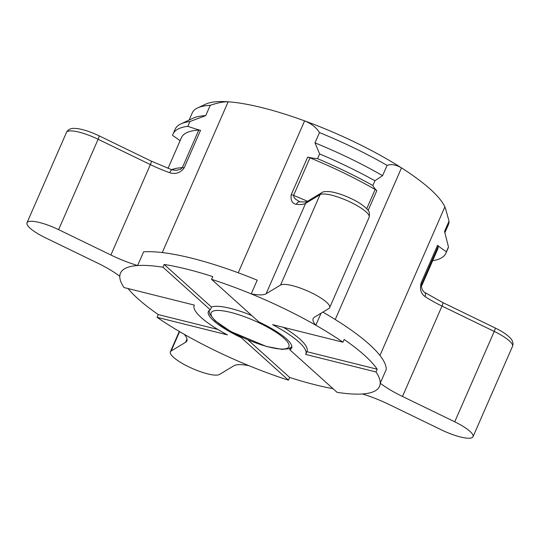 <?xml version="1.0" encoding="UTF-8"?>
<svg xmlns="http://www.w3.org/2000/svg" width="540" height="540" viewBox="0 0 540 540"><rect width="100%" height="100%" fill="white"/><g stroke="black" fill="none" stroke-linecap="round" stroke-linejoin="round"><path stroke-width="0.81" d="M251.228 293.895A141.358 33.5 -156.4 0 1 315.806 325.222A46.204 10.948 23.6 0 1 313.139 318.607A46.204 10.948 23.6 0 1 314.449 317.203L328.887 308.502A27.216 6.453 -156.4 0 0 329.656 307.672A27.216 6.453 -156.4 0 0 309.359 291.789A27.216 6.453 -156.4 0 0 280.55 285.053L266.112 293.753A46.204 10.948 23.6 0 1 251.228 293.895L257.216 280.186A141.358 33.5 -156.4 0 0 143.613 251.822L137.626 265.531A141.358 33.5 -156.4 0 0 120.474 273.166A141.358 33.5 -156.4 0 1 162.965 267.199L210.31 309.825A45.475 10.78 -156.4 0 0 208.332 311.553A45.475 10.78 -156.4 0 0 241.117 337.561L288.461 380.187A141.358 33.5 -156.4 0 1 157.079 317.318L227.428 334.881A60.878 14.425 23.6 0 1 194.225 305.384A60.878 14.425 23.6 0 1 194.359 305.107L124.011 287.543A141.358 33.5 -156.4 0 1 120.474 273.166A141.358 33.5 -156.4 0 0 119.786 276.291A46.204 10.948 23.6 0 0 97.524 263.048L45.266 237.701A27.216 6.453 -156.4 0 1 27 222.777L66.494 132.381A27.216 6.453 -156.4 0 1 98.111 139.253A4.617 0.743 -64.1 0 0 98.996 135.776C91.085 132.01 84.004 129.627 77.747 128.642C74.277 128.27 72.049 128.297 71.064 128.729C69.012 129.242 67.487 130.464 66.494 132.381M454.748 421.814A27.216 6.453 -156.4 0 1 473.013 436.739A27.216 6.453 -156.4 0 1 441.396 429.867L389.138 404.514A46.204 10.948 23.6 0 0 362.394 393.977A141.358 33.5 -156.4 0 0 379.546 386.35A141.358 33.5 -156.4 0 1 337.048 392.317L289.71 349.69A45.475 10.78 -156.4 0 0 291.681 347.963A45.475 10.78 -156.4 0 0 258.896 321.955L211.552 279.329A141.358 33.5 -156.4 0 1 342.934 342.198L272.585 324.635A60.878 14.425 23.6 0 1 305.795 354.132A60.878 14.425 23.6 0 1 305.654 354.409L376.002 371.965A141.358 33.5 -156.4 0 1 379.546 386.35A141.358 33.5 -156.4 0 0 380.228 383.225A46.204 10.948 23.6 0 0 402.489 396.461L454.748 421.814L494.242 331.418L441.983 306.065L402.489 396.461M380.228 383.225L386.221 369.515A141.358 33.5 -156.4 0 0 369.279 344.324A141.358 33.5 -156.4 0 0 322.873 312.127M306.869 351.668L377.204 369.225A141.358 33.5 -156.4 0 0 344.135 339.451L342.934 342.198M377.204 369.225L376.002 371.965M247.975 339.91L289.656 377.447A141.358 33.5 -156.4 0 0 333.018 388.685M289.656 377.447L288.461 380.187M157.079 317.318L158.274 314.577L217.796 329.434M128.014 288.542A141.358 33.5 -156.4 0 0 158.274 314.577M162.965 267.199L164.16 264.458L211.505 307.078A45.475 10.78 23.6 0 1 251.795 315.556A45.475 10.78 23.6 0 0 211.505 307.078L210.31 309.825M211.552 279.329L212.753 276.588A141.358 33.5 -156.4 0 0 164.16 264.458M290.5 347.882L289.71 349.69M241.373 336.967L241.117 337.561M283.419 327.341A60.878 14.425 23.6 0 1 306.99 351.385L305.795 354.132M137.626 265.531A46.204 10.948 23.6 0 1 110.882 255.001L58.617 229.649A27.216 6.453 -156.4 0 0 27 222.777M168.021 168.372L181.44 137.66A139.739 33.116 23.6 0 1 198.761 130.093A4.617 1.094 23.6 0 1 200.536 130.356A46.204 10.948 23.6 0 1 187.846 126.286A148.878 35.282 23.6 0 0 173.07 134.001A148.878 35.282 23.6 0 0 172.577 135.486A46.204 10.948 23.6 0 1 180.083 140.764M200.536 130.356L184.14 167.893C180.428 172.888 175.635 174.501 169.756 172.726A46.204 10.948 23.6 0 1 150.37 164.606L98.111 139.253L58.617 229.649M187.846 126.286L189.925 121.534L205.74 115.607L210.236 105.32C217.418 102.863 223.391 101.682 228.15 101.79L162.277 252.565M176.404 170.363L180.697 169.182L182.358 167.623L198.761 130.093M176.621 170.336L172.098 169.871A4.617 1.296 109.5 0 0 169.756 172.726M238.228 272.774L304.594 120.872A133.657 31.671 -156.4 0 0 228.15 101.79A133.657 31.671 23.6 0 0 205.828 104.099L197.674 107.899A139.739 33.116 23.6 0 1 210.236 105.32M189.122 120.076L192.247 112.921A139.739 33.116 23.6 0 1 197.674 107.899M173.07 134.001L175.142 129.249A148.878 35.282 23.6 0 1 180.92 123.889L193.178 118.186A139.739 33.116 23.6 0 1 205.74 115.607M180.92 123.889A148.878 35.282 23.6 0 1 189.925 121.534M379.951 355.462L444.852 206.908A133.657 31.671 -156.4 0 0 401.497 167.879A133.657 31.671 23.6 0 0 304.594 120.872C311.438 123.66 316.4 127.568 319.478 132.59L314.982 142.877L319.633 153.914L317.56 158.666A46.204 10.948 23.6 0 1 307.658 157.1A4.617 1.094 23.6 0 1 309.98 157.856A139.739 33.116 23.6 0 1 375.151 189.472A4.617 1.094 23.6 0 1 376.799 190.64A46.204 10.948 23.6 0 1 372.843 185.483L374.922 180.731L382.577 175.669L387.079 165.382C391.21 163.863 396.016 164.693 401.497 167.879L335.246 319.525M280.55 285.053L320.038 194.657L305.606 203.357A46.204 10.948 23.6 0 1 296.318 204.323C292.147 203.566 290.459 200.34 291.256 194.63L307.658 157.1M445.871 209.716L444.852 206.908A133.657 31.671 23.6 0 1 445.595 208.852L449.03 221.157L444.535 231.451L448.483 246.962L446.411 251.714A46.204 10.948 23.6 0 1 437.549 245.329A4.617 1.094 23.6 0 1 438.224 246.26A139.739 33.116 23.6 0 1 437.542 249.548L421.47 286.328M296.318 204.323A4.617 3.638 -84.5 0 1 299.923 201.812A4.617 3.638 -84.5 0 1 299.93 201.812L295.637 199.247L294.145 197.66L293.584 195.392A139.739 33.116 23.6 0 1 307.49 201.285M317.56 158.666A148.878 35.282 23.6 0 1 372.843 185.483M319.633 153.914A148.878 35.282 23.6 0 1 374.922 180.731M314.982 142.877A139.739 33.116 23.6 0 1 382.577 175.669M319.478 132.59A139.739 33.116 23.6 0 1 387.079 165.382M315.806 325.222L321.044 313.227M473.013 436.739L512.507 346.343A27.216 6.453 -156.4 0 0 494.242 331.418A4.617 0.743 -64.1 0 0 495.126 327.942L442.868 302.596A4.617 0.743 -64.1 0 1 441.983 306.065A46.204 10.948 23.6 0 1 424.953 296.528C420.808 293.416 419.539 288.86 421.146 282.865L437.549 245.329M424.953 296.528A4.617 2.633 -56.7 0 0 424.656 292.397L424.656 292.397C422.456 291.195 421.322 287.354 421.463 285.599L421.828 283.79A139.739 33.116 23.6 0 1 421.463 286.207M446.411 251.714A148.878 35.282 23.6 0 1 445.919 253.206A148.878 35.282 23.6 0 1 432.668 260.699M448.483 246.962A148.878 35.282 23.6 0 1 447.991 248.454L445.919 253.206M449.03 221.157A139.739 33.116 23.6 0 1 448.349 224.809L444.872 232.767M233.901 365.762A46.204 10.948 23.6 0 1 248.792 365.62A141.358 33.5 -156.4 0 1 184.214 334.294A46.204 10.948 23.6 0 1 186.874 340.909A46.204 10.948 23.6 0 1 185.564 342.313L171.126 351.014A27.216 6.453 -156.4 0 0 170.357 351.844A27.216 6.453 -156.4 0 0 190.654 367.726A27.216 6.453 -156.4 0 0 219.47 374.463L233.901 365.762M110.882 255.001L150.37 164.606A4.617 0.743 115.9 0 0 151.254 161.129L172.098 169.871M184.14 167.893A4.617 1.094 -156.4 0 0 182.358 167.623A139.739 33.116 23.6 0 0 171.592 169.688M329.656 307.672L369.151 217.276A27.216 6.453 -156.4 0 0 348.854 201.393A27.216 6.453 -156.4 0 0 320.038 194.657A4.617 4.428 -121.1 0 1 321.759 192.685L307.321 201.393A4.617 4.428 -121.1 0 0 305.606 203.357L266.112 293.753M291.256 194.63A4.617 1.094 23.6 0 1 293.584 195.392L309.98 157.856M376.799 190.64L368.132 210.472M366.728 208.751L375.151 189.472M421.146 282.865A4.617 1.094 23.6 0 1 421.828 283.79L438.224 246.26M185.564 342.313L187.016 338.992M171.126 351.014L179.604 331.621M216.034 321.273A42.397 10.044 -156.4 0 0 283.682 349.022A42.397 10.044 -156.4 0 0 250.31 318.971A42.397 10.044 -156.4 0 0 216.034 321.273M307.321 201.393C306.754 201.292 307.901 202.291 299.93 201.812M442.868 302.596L424.656 292.397M151.254 161.129L98.996 135.776M170.357 351.844L179.273 331.432M321.759 192.685C322.63 191.612 325.607 191.302 330.689 191.761C341.03 193.361 355.3 199.908 361.692 204.566C369.63 210.56 369.947 211.95 369.151 217.276M495.126 327.942C500.216 330.426 504.346 332.937 507.526 335.475C510.199 337.79 511.711 339.457 512.069 340.477C513.101 342.34 513.243 344.297 512.507 346.343M209.088 310.547L209.682 313.929L215.17 320.821L230.634 331.439L266.436 346.471L281.954 349.367L288.482 348.773L291.897 346.727"/></g></svg>
